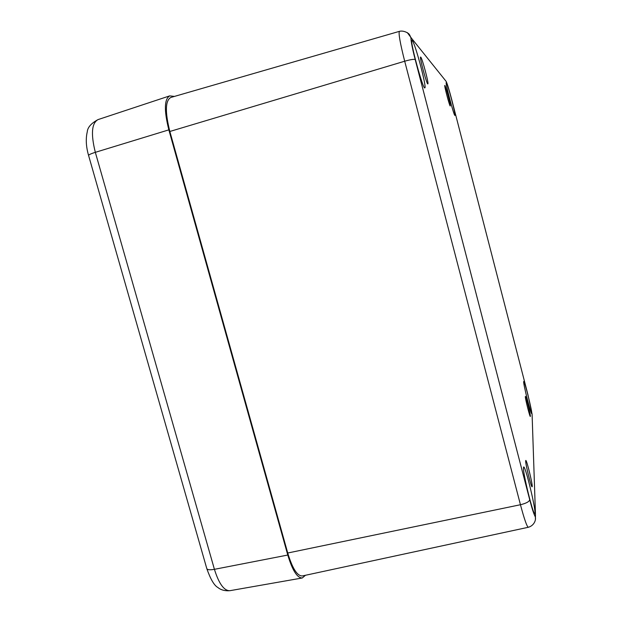 <?xml version="1.0" encoding="UTF-8"?>
<svg xmlns="http://www.w3.org/2000/svg" width="622" height="622" viewBox="0 0 622 622"><rect width="100%" height="100%" fill="white"/><g stroke="black" fill="none" stroke-linecap="round" stroke-linejoin="round"><path stroke-width="0.93" d="M525.333 396.649C525.201 398.671 529.858 417.16 530.325 416.468C531.102 416.74 525.948 395.794 525.388 396.393L525.333 396.649M525.676 460.995C525.504 464.447 531.297 487.726 532.09 486.785C533.334 487.073 526.756 459.619 525.792 460.451L525.676 460.995M420.783 57.146L420.612 57.045C419.267 56.703 426.894 85.02 427.843 83.908C429.102 84.234 422.322 58.546 420.783 57.146M444.893 85.471L444.816 85.424C443.991 85.105 449.698 106.704 450.235 105.942C451.02 106.245 445.787 86.194 444.893 85.471M523.67 381.791C523.421 384.723 530.963 414.664 531.67 413.529C532.86 413.918 524.61 380.508 523.747 381.442L523.67 381.791M523.452 467.977C523.079 474.081 533.256 515.249 534.726 513.515C536.988 513.842 525.497 465.528 523.685 466.974L523.452 467.977M412.339 40.663L411.982 40.438C409.47 39.831 423.084 90.019 424.818 87.865C427.096 88.34 415.317 43.711 412.339 40.663M446.394 82.672L446.277 82.594C444.987 82.042 454.122 116.656 454.915 115.397C456.12 115.863 447.809 83.939 446.394 82.672M169.845 131.475L404.697 61.22C400.101 43.058 398.344 33.098 399.441 31.341L170.786 97.475C165.273 100.616 164.962 111.944 169.845 131.475L287.729 553.012C292.418 568.485 297.285 576.135 302.331 575.949L528.319 527.277C526.943 526.725 524.315 519.214 520.451 504.73C526.088 503.377 529.182 501.721 529.734 499.761L415.208 59.564C411.888 47.124 409.96 35.578 411.616 38.377L446.114 81.35C447.195 83.434 449.045 89.451 451.665 99.388L527.915 394.636L532.09 414.166L535.464 514.627C535.254 518.072 533.349 513.111 529.734 499.738M305.464 575.272L302.284 577.978C297.246 578.032 292.41 570.39 287.776 555.042L168.85 129.858C163.99 110.467 164.27 99.139 169.697 95.881L174.432 96.418M407.278 32.585L411.616 38.377M287.729 553.012L520.451 504.73L404.697 61.22C410.466 59.58 413.964 59.028 415.193 59.556L415.208 59.564M535.41 519.168L535.464 514.627M206.846 568.757C210.57 579.307 214.248 585.559 217.887 587.502C218.4 587.86 222.038 591.374 229.961 590.682C224.138 590.923 218.952 583.809 214.419 569.324C209.591 570.172 207.025 569.822 206.706 568.275L88.627 155.624C88.293 154.94 90.532 153.836 95.329 152.328C90.75 134.01 91.659 123.094 98.058 119.587L169.697 95.881M287.776 555.042L214.419 569.324L95.329 152.328L168.85 129.858M399.441 31.341C403.437 30.214 408.677 33.02 409.486 34.676C410.792 37.04 411.336 39.038 411.111 40.671L415.193 59.556L529.734 499.761C531.888 508.081 533.676 513.64 535.099 516.431C536.506 519.494 534.244 525.652 528.319 527.277M88.557 155.399C86.054 146.66 85.618 138.815 87.259 131.848C87.616 127.362 91.216 123.28 98.058 119.587M229.961 590.682L302.284 577.978"/></g></svg>
